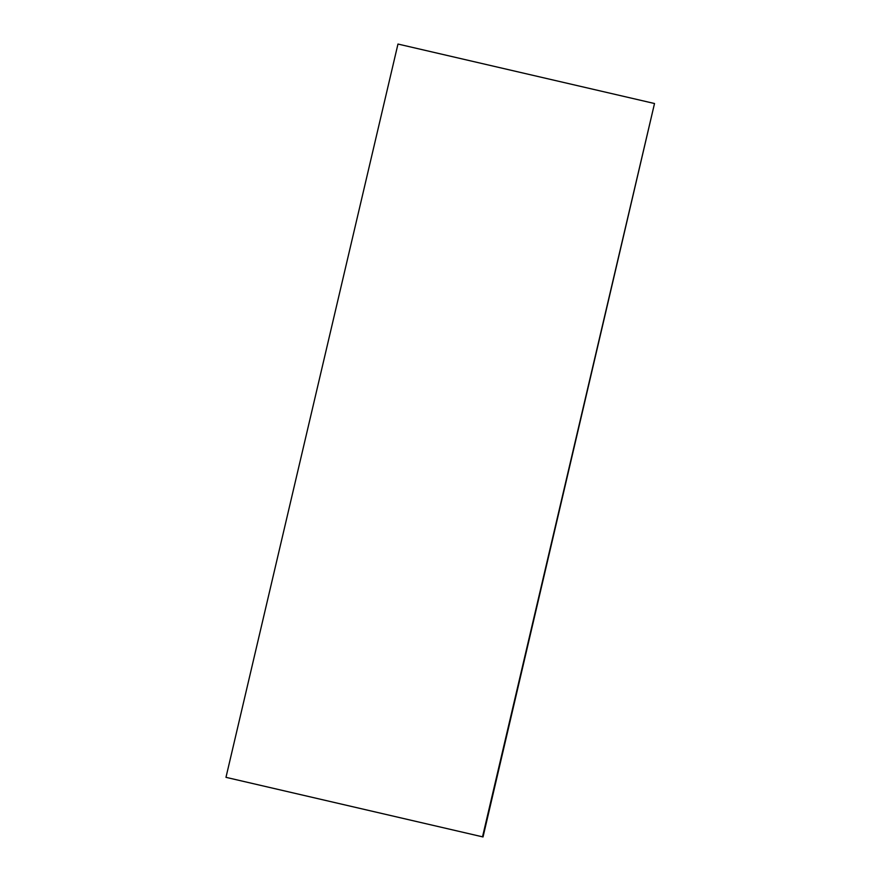 <?xml version="1.0" encoding="UTF-8"?>
<svg xmlns="http://www.w3.org/2000/svg" width="881" height="881" viewBox="0 0 881 881"><rect width="100%" height="100%" fill="white"/><g stroke="black" fill="none" stroke-linecap="round" stroke-linejoin="round"><path stroke-width="1.32" d="M483.03 836.95L654.517 103.518L397.97 44.05L225.976 777.339L483.03 836.95L225.976 777.339M654.517 103.518L482.524 836.807"/></g></svg>
